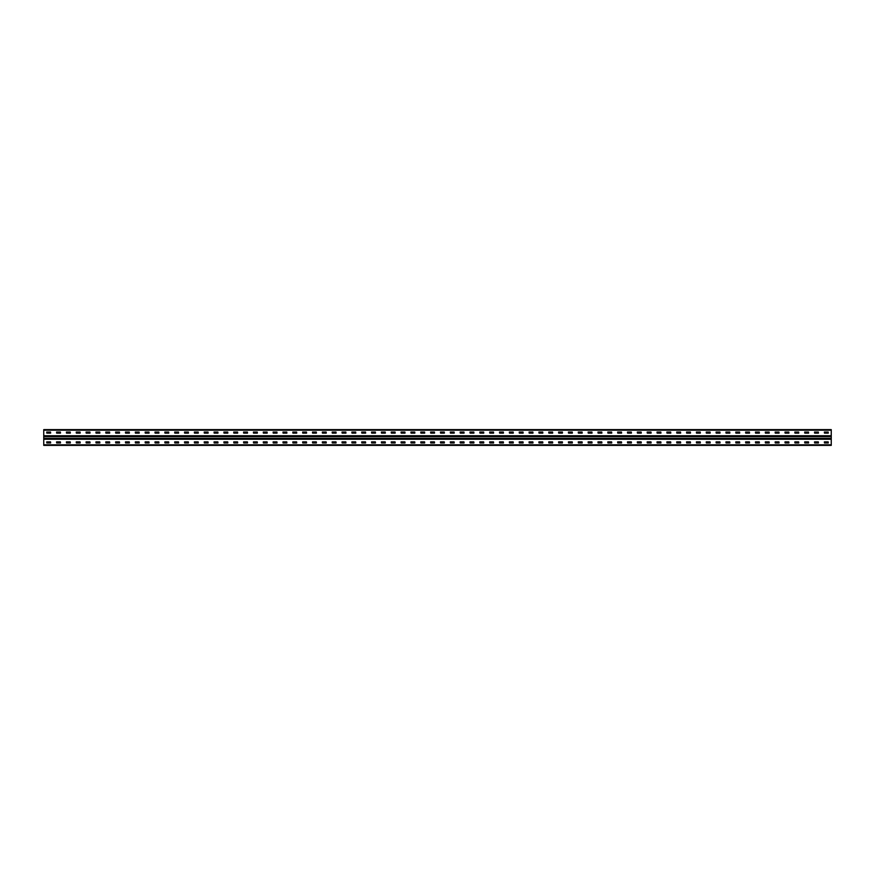 <?xml version="1.0" encoding="UTF-8"?>
<svg xmlns="http://www.w3.org/2000/svg" width="875" height="875" viewBox="0 0 875 875"><rect width="100%" height="100%" fill="white"/><g stroke="black" fill="none" stroke-linecap="round" stroke-linejoin="round"><path stroke-width="1.31" d="M831.25 435.728L831.25 445.375L43.75 445.375L43.75 429.625L831.25 429.625L831.25 435.728L43.75 435.728M824.425 441.831L828.231 441.831L828.297 442.947L824.425 443.013L824.359 441.897M814.581 441.831L818.388 441.831L818.453 442.947L814.581 443.013L814.516 441.897M804.737 441.831L808.544 441.831L808.609 442.947L804.737 443.013L804.672 441.897M794.894 441.831L798.7 441.831L798.766 442.947L794.894 443.013L794.828 441.897M785.05 441.831L788.856 441.831L788.922 442.947L785.05 443.013L784.984 441.897M775.206 441.831L779.013 441.831L779.078 442.947L775.206 443.013L775.141 441.897M765.362 441.831L769.169 441.831L769.234 442.947L765.362 443.013L765.297 441.897M755.519 441.831L759.325 441.831L759.391 442.947L755.519 443.013L755.453 441.897M745.675 441.831L749.481 441.831L749.547 442.947L745.675 443.013L745.609 441.897M735.831 441.831L739.638 441.831L739.703 442.947L735.831 443.013L735.766 441.897M725.987 441.831L729.794 441.831L729.859 442.947L725.987 443.013L725.922 441.897M716.144 441.831L719.95 441.831L720.016 442.947L716.144 443.013L716.078 441.897M706.3 441.831L710.106 441.831L710.172 442.947L706.3 443.013L706.234 441.897M696.456 441.831L700.263 441.831L700.328 442.947L696.456 443.013L696.391 441.897M686.612 441.831L690.419 441.831L690.484 442.947L686.612 443.013L686.547 441.897M676.769 441.831L680.575 441.831L680.641 442.947L676.769 443.013L676.703 441.897M666.925 441.831L670.731 441.831L670.797 442.947L666.925 443.013L666.859 441.897M657.081 441.831L660.888 441.831L660.953 442.947L657.081 443.013L657.016 441.897M647.237 441.831L651.044 441.831L651.109 442.947L647.237 443.013L647.172 441.897M637.394 441.831L641.2 441.831L641.266 442.947L637.394 443.013L637.328 441.897M627.55 441.831L631.356 441.831L631.422 442.947L627.55 443.013L627.484 441.897M617.706 441.831L621.513 441.831L621.578 442.947L617.706 443.013L617.641 441.897M607.862 441.831L611.669 441.831L611.734 442.947L607.862 443.013L607.797 441.897M598.019 441.831L601.825 441.831L601.891 442.947L598.019 443.013L597.953 441.897M588.175 441.831L591.981 441.831L592.047 442.947L588.175 443.013L588.109 441.897M578.331 441.831L582.138 441.831L582.203 442.947L578.331 443.013L578.266 441.897M568.487 441.831L572.294 441.831L572.359 442.947L568.487 443.013L568.422 441.897M558.644 441.831L562.45 441.831L562.45 443.013L558.644 443.013L558.578 441.897M548.8 441.831L552.606 441.831L552.672 442.947L548.8 443.013L548.734 441.897M538.956 441.831L542.763 441.831L542.828 442.947L538.956 443.013L538.891 441.897M529.112 441.831L532.919 441.831L532.984 442.947L529.112 443.013L529.047 441.897M519.269 441.831L523.075 441.831L523.141 442.947L519.269 443.013L519.203 441.897M509.425 441.831L513.231 441.831L513.297 442.947L509.425 443.013L509.359 441.897M499.581 441.831L503.387 441.831L503.453 442.947L499.581 443.013L499.516 441.897M489.738 441.831L493.544 441.831L493.609 442.947L489.738 443.013L489.672 441.897M479.894 441.831L483.7 441.831L483.766 442.947L479.894 443.013L479.828 441.897M470.05 441.831L473.856 441.831L473.922 442.947L470.05 443.013L469.984 441.897M460.206 441.831L464.012 441.831L464.078 442.947L460.206 443.013L460.141 441.897M450.363 441.831L454.169 441.831L454.234 442.947L450.363 443.013L450.297 441.897M440.519 441.831L444.325 441.831L444.391 442.947L440.519 443.013L440.453 441.897M430.675 441.831L434.481 441.831L434.547 442.947L430.675 443.013L430.609 441.897M420.831 441.831L424.637 441.831L424.703 442.947L420.831 443.013L420.766 441.897M410.988 441.831L414.794 441.831L414.859 442.947L410.988 443.013L410.922 441.897M401.144 441.831L404.95 441.831L405.016 442.947L401.144 443.013L401.078 441.897M391.3 441.831L395.106 441.831L395.172 442.947L391.3 443.013L391.234 441.897M381.456 441.831L385.262 441.831L385.328 442.947L381.456 443.013L381.391 441.897M371.613 441.831L375.419 441.831L375.484 442.947L371.613 443.013L371.547 441.897M361.769 441.831L365.575 441.831L365.641 442.947L361.769 443.013L361.703 441.897M351.925 441.831L355.731 441.831L355.797 442.947L351.925 443.013L351.859 441.897M342.081 441.831L345.887 441.831L345.953 442.947L342.081 443.013L342.016 441.897M332.238 441.831L336.044 441.831L336.109 442.947L332.238 443.013L332.172 441.897M322.394 441.831L326.2 441.831L326.266 442.947L322.394 443.013L322.328 441.897M312.55 441.831L316.356 441.831L316.422 442.947L312.55 443.013L312.484 441.897M302.706 441.831L306.512 441.831L306.578 442.947L302.706 443.013L302.641 441.897M292.863 441.831L296.669 441.831L296.734 442.947L292.863 443.013L292.797 441.897M283.019 441.831L286.825 441.831L286.891 442.947L283.019 443.013L282.953 441.897M273.175 441.831L276.981 441.831L277.047 442.947L273.175 443.013L273.109 441.897M263.331 441.831L267.137 441.831L267.203 442.947L263.331 443.013L263.266 441.897M253.487 441.831L257.294 441.831L257.359 442.947L253.487 443.013L253.422 441.897M243.644 441.831L247.45 441.831L247.516 442.947L243.644 443.013L243.578 441.897M233.8 441.831L237.606 441.831L237.672 442.947L233.8 443.013L233.734 441.897M223.956 441.831L227.763 441.831L227.828 442.947L223.956 443.013L223.891 441.897M214.112 441.831L217.919 441.831L217.984 442.947L214.112 443.013L214.047 441.897M204.269 441.831L208.075 441.831L208.141 442.947L204.269 443.013L204.203 441.897M194.425 441.831L198.231 441.831L198.297 442.947L194.425 443.013L194.359 441.897M184.581 441.831L188.388 441.831L188.453 442.947L184.581 443.013L184.516 441.897M174.737 441.831L178.544 441.831L178.609 442.947L174.737 443.013L174.672 441.897M164.894 441.831L168.7 441.831L168.766 442.947L164.894 443.013L164.828 441.897M155.05 441.831L158.856 441.831L158.922 442.947L155.05 443.013L154.984 441.897M145.206 441.831L149.013 441.831L149.078 442.947L145.206 443.013L145.141 441.897M135.363 441.831L139.169 441.831L139.234 442.947L135.363 443.013L135.297 441.897M125.519 441.831L129.325 441.831L129.391 442.947L125.519 443.013L125.453 441.897M115.675 441.831L119.481 441.831L119.547 442.947L115.675 443.013L115.609 441.897M105.831 441.831L109.637 441.831L109.703 442.947L105.831 443.013L105.766 441.897M95.988 441.831L99.794 441.831L99.859 442.947L95.988 443.013L95.922 441.897M86.144 441.831L89.95 441.831L90.016 442.947L86.144 443.013L86.078 441.897M76.3 441.831L80.106 441.831L80.172 442.947L76.3 443.013L76.234 441.897M66.456 441.831L70.262 441.831L70.328 442.947L66.456 443.013L66.391 441.897M56.612 441.831L60.419 441.831L60.484 442.947L56.612 443.013L56.547 441.897M46.769 441.831L50.575 441.831L50.641 442.947L46.769 443.013L46.703 441.897M824.425 431.987L828.231 431.987L828.297 433.103L824.425 433.169L824.359 432.053M814.581 431.987L818.388 431.987L818.453 433.103L814.581 433.169L814.516 432.053M804.737 431.987L808.544 431.987L808.609 433.103L804.737 433.169L804.672 432.053M794.894 431.987L798.7 431.987L798.766 433.103L794.894 433.169L794.828 432.053M785.05 431.987L788.856 431.987L788.922 433.103L785.05 433.169L784.984 432.053M775.206 431.987L779.013 431.987L779.078 433.103L775.206 433.169L775.141 432.053M765.362 431.987L769.169 431.987L769.234 433.103L765.362 433.169L765.297 432.053M755.519 431.987L759.325 431.987L759.391 433.103L755.519 433.169L755.453 432.053M745.675 431.987L749.481 431.987L749.547 433.103L745.675 433.169L745.609 432.053M735.831 431.987L739.638 431.987L739.703 433.103L735.831 433.169L735.766 432.053M725.987 431.987L729.794 431.987L729.859 433.103L725.987 433.169L725.922 432.053M716.144 431.987L719.95 431.987L720.016 433.103L716.144 433.169L716.078 432.053M706.3 431.987L710.106 431.987L710.172 433.103L706.3 433.169L706.234 432.053M696.456 431.987L700.263 431.987L700.328 433.103L696.456 433.169L696.391 432.053M686.612 431.987L690.419 431.987L690.484 433.103L686.612 433.169L686.547 432.053M676.769 431.987L680.575 431.987L680.641 433.103L676.769 433.169L676.703 432.053M666.925 431.987L670.731 431.987L670.797 433.103L666.925 433.169L666.859 432.053M657.081 431.987L660.888 431.987L660.953 433.103L657.081 433.169L657.016 432.053M647.237 431.987L651.044 431.987L651.109 433.103L647.237 433.169L647.172 432.053M637.394 431.987L641.2 431.987L641.266 433.103L637.394 433.169L637.328 432.053M627.55 431.987L631.356 431.987L631.422 433.103L627.55 433.169L627.484 432.053M617.706 431.987L621.513 431.987L621.578 433.103L617.706 433.169L617.641 432.053M607.862 431.987L611.669 431.987L611.734 433.103L607.862 433.169L607.797 432.053M598.019 431.987L601.825 431.987L601.891 433.103L598.019 433.169L597.953 432.053M588.175 431.987L591.981 431.987L592.047 433.103L588.175 433.169L588.109 432.053M578.331 431.987L582.138 431.987L582.203 433.103L578.331 433.169L578.266 432.053M568.487 431.987L572.294 431.987L572.359 433.103L568.487 433.169L568.422 432.053M558.644 431.987L562.45 431.987L562.45 433.169L558.644 433.169L558.578 432.053M548.8 431.987L552.606 431.987L552.672 433.103L548.8 433.169L548.734 432.053M538.956 431.987L542.763 431.987L542.828 433.103L538.956 433.169L538.891 432.053M529.112 431.987L532.919 431.987L532.984 433.103L529.112 433.169L529.047 432.053M519.269 431.987L523.075 431.987L523.141 433.103L519.269 433.169L519.203 432.053M509.425 431.987L513.231 431.987L513.297 433.103L509.425 433.169L509.359 432.053M499.581 431.987L503.387 431.987L503.453 433.103L499.581 433.169L499.516 432.053M489.738 431.987L493.544 431.987L493.609 433.103L489.738 433.169L489.672 432.053M479.894 431.987L483.7 431.987L483.766 433.103L479.894 433.169L479.828 432.053M470.05 431.987L473.856 431.987L473.922 433.103L470.05 433.169L469.984 432.053M460.206 431.987L464.012 431.987L464.078 433.103L460.206 433.169L460.141 432.053M450.363 431.987L454.169 431.987L454.234 433.103L450.363 433.169L450.297 432.053M440.519 431.987L444.325 431.987L444.391 433.103L440.519 433.169L440.453 432.053M430.675 431.987L434.481 431.987L434.547 433.103L430.675 433.169L430.609 432.053M420.831 431.987L424.637 431.987L424.703 433.103L420.831 433.169L420.766 432.053M410.988 431.987L414.794 431.987L414.859 433.103L410.988 433.169L410.922 432.053M401.144 431.987L404.95 431.987L405.016 433.103L401.144 433.169L401.078 432.053M391.3 431.987L395.106 431.987L395.172 433.103L391.3 433.169L391.234 432.053M381.456 431.987L385.262 431.987L385.328 433.103L381.456 433.169L381.391 432.053M371.613 431.987L375.419 431.987L375.484 433.103L371.613 433.169L371.547 432.053M361.769 431.987L365.575 431.987L365.641 433.103L361.769 433.169L361.703 432.053M351.925 431.987L355.731 431.987L355.797 433.103L351.925 433.169L351.859 432.053M342.081 431.987L345.887 431.987L345.953 433.103L342.081 433.169L342.016 432.053M332.238 431.987L336.044 431.987L336.109 433.103L332.238 433.169L332.172 432.053M322.394 431.987L326.2 431.987L326.266 433.103L322.394 433.169L322.328 432.053M312.55 431.987L316.356 431.987L316.422 433.103L312.55 433.169L312.484 432.053M302.706 431.987L306.512 431.987L306.578 433.103L302.706 433.169L302.641 432.053M292.863 431.987L296.669 431.987L296.734 433.103L292.863 433.169L292.797 432.053M283.019 431.987L286.825 431.987L286.891 433.103L283.019 433.169L282.953 432.053M273.175 431.987L276.981 431.987L277.047 433.103L273.175 433.169L273.109 432.053M263.331 431.987L267.137 431.987L267.203 433.103L263.331 433.169L263.266 432.053M253.487 431.987L257.294 431.987L257.359 433.103L253.487 433.169L253.422 432.053M243.644 431.987L247.45 431.987L247.516 433.103L243.644 433.169L243.578 432.053M233.8 431.987L237.606 431.987L237.672 433.103L233.8 433.169L233.734 432.053M223.956 431.987L227.763 431.987L227.828 433.103L223.956 433.169L223.891 432.053M214.112 431.987L217.919 431.987L217.984 433.103L214.112 433.169L214.047 432.053M204.269 431.987L208.075 431.987L208.141 433.103L204.269 433.169L204.203 432.053M194.425 431.987L198.231 431.987L198.297 433.103L194.425 433.169L194.359 432.053M184.581 431.987L188.388 431.987L188.453 433.103L184.581 433.169L184.516 432.053M174.737 431.987L178.544 431.987L178.609 433.103L174.737 433.169L174.672 432.053M164.894 431.987L168.7 431.987L168.766 433.103L164.894 433.169L164.828 432.053M155.05 431.987L158.856 431.987L158.922 433.103L155.05 433.169L154.984 432.053M145.206 431.987L149.013 431.987L149.078 433.103L145.206 433.169L145.141 432.053M135.363 431.987L139.169 431.987L139.234 433.103L135.363 433.169L135.297 432.053M125.519 431.987L129.325 431.987L129.391 433.103L125.519 433.169L125.453 432.053M115.675 431.987L119.481 431.987L119.547 433.103L115.675 433.169L115.609 432.053M105.831 431.987L109.637 431.987L109.703 433.103L105.831 433.169L105.766 432.053M95.988 431.987L99.794 431.987L99.859 433.103L95.988 433.169L95.922 432.053M86.144 431.987L89.95 431.987L90.016 433.103L86.144 433.169L86.078 432.053M76.3 431.987L80.106 431.987L80.172 433.103L76.3 433.169L76.234 432.053M66.456 431.987L70.262 431.987L70.328 433.103L66.456 433.169L66.391 432.053M56.612 431.987L60.419 431.987L60.484 433.103L56.612 433.169L56.547 432.053M46.769 431.987L50.575 431.987L50.641 433.103L46.769 433.169L46.703 432.053M831.25 444.85L43.75 444.85M831.25 439.272L43.75 439.272M831.25 430.15L43.75 430.15M831.25 436.253L43.75 436.253M831.25 438.747L43.75 438.747M831.25 438.583L43.75 438.583M831.25 438.32L43.75 438.32M831.25 436.68L43.75 436.68M831.25 436.417L43.75 436.417"/></g></svg>
